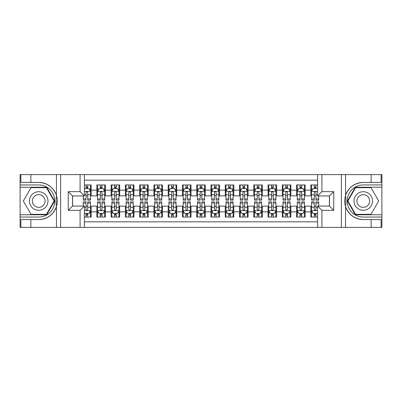 <?xml version="1.0" encoding="UTF-8"?>
<svg xmlns="http://www.w3.org/2000/svg" width="402" height="402" viewBox="0 0 402 402"><rect width="100%" height="100%" fill="white"/><g stroke="black" fill="none" stroke-linecap="round" stroke-linejoin="round"><path stroke-width="0.6" d="M84.37 227.391L317.63 227.391L317.63 206.065L329.469 206.065L329.469 195.935L317.63 195.935L317.63 174.609L84.37 174.609L84.37 195.935L72.531 195.935L72.531 206.065L84.37 206.065L84.37 227.391L30.874 227.391L30.874 219.582L38.718 219.582A18.582 18.582 0 0 0 56.461 206.517C57.551 202.844 57.551 199.166 56.461 195.483A18.582 18.582 0 0 0 38.718 182.418L30.874 182.418L30.874 174.609L20.1 174.609L20.1 214.768L46.667 214.768L54.617 201L46.667 187.231L20.1 187.231M317.63 184.95L310.852 184.95L310.852 190.156L305.148 190.156L305.148 195.864L310.852 195.864L310.852 190.156M305.148 190.156L305.148 184.95L296.586 184.95L296.586 190.156L290.877 190.156L290.877 195.864L296.586 195.864L296.586 190.156M290.877 190.156L290.877 184.95L282.32 184.95L282.32 190.156L276.611 190.156L276.611 195.864L282.32 195.864L282.32 190.156M276.611 190.156L276.611 184.95L268.054 184.95L268.054 190.156L262.345 190.156L262.345 195.864L268.054 195.864L268.054 190.156M262.345 190.156L262.345 184.95L253.788 184.95L253.788 190.156L248.079 190.156L248.079 195.864L253.788 195.864L253.788 190.156M248.079 190.156L248.079 184.95L239.522 184.95L239.522 190.156L233.813 190.156L233.813 195.864L239.522 195.864L239.522 190.156M233.813 190.156L233.813 184.95L225.251 184.95L225.251 190.156L219.547 190.156L219.547 195.864L225.251 195.864L225.251 190.156M219.547 190.156L219.547 184.95L210.985 184.95L210.985 190.156L205.281 190.156L205.281 195.864L210.985 195.864L210.985 190.156M205.281 190.156L205.281 184.95L196.719 184.95L196.719 190.156L191.015 190.156L191.015 195.864L196.719 195.864L196.719 190.156M191.015 190.156L191.015 184.95L182.453 184.95L182.453 190.156L176.749 190.156L176.749 195.864L182.453 195.864L182.453 190.156M176.749 190.156L176.749 184.95L168.187 184.95L168.187 190.156L162.478 190.156L162.478 195.864L168.187 195.864L168.187 190.156M162.478 190.156L162.478 184.95L153.921 184.95L153.921 190.156L148.212 190.156L148.212 195.864L153.921 195.864L153.921 190.156M148.212 190.156L148.212 184.95L139.655 184.95L139.655 190.156L133.946 190.156L133.946 195.864L139.655 195.864L139.655 190.156M133.946 190.156L133.946 184.95L125.389 184.95L125.389 190.156L119.68 190.156L119.68 195.864L125.389 195.864L125.389 190.156M119.68 190.156L119.68 184.95L111.123 184.95L111.123 190.156L105.414 190.156L105.414 195.864L111.123 195.864L111.123 190.156M105.414 190.156L105.414 184.95L96.852 184.95L96.852 195.864L91.148 195.864L91.148 184.95L84.37 184.95M84.37 217.05L91.148 217.05L91.148 206.136L96.852 206.136L96.852 217.05L105.414 217.05L105.414 206.136L111.123 206.136L111.123 211.844L105.414 211.844M111.123 211.844L111.123 217.05L119.68 217.05L119.68 206.136L125.389 206.136L125.389 211.844L119.68 211.844M125.389 211.844L125.389 217.05L133.946 217.05L133.946 206.136L139.655 206.136L139.655 211.844L133.946 211.844M139.655 211.844L139.655 217.05L148.212 217.05L148.212 206.136L153.921 206.136L153.921 211.844L148.212 211.844M153.921 211.844L153.921 217.05L162.478 217.05L162.478 206.136L168.187 206.136L168.187 211.844L162.478 211.844M168.187 211.844L168.187 217.05L176.749 217.05L176.749 206.136L182.453 206.136L182.453 211.844L176.749 211.844M182.453 211.844L182.453 217.05L191.015 217.05L191.015 206.136L196.719 206.136L196.719 211.844L191.015 211.844M196.719 211.844L196.719 217.05L205.281 217.05L205.281 206.136L210.985 206.136L210.985 211.844L205.281 211.844M210.985 211.844L210.985 217.05L219.547 217.05L219.547 206.136L225.251 206.136L225.251 211.844L219.547 211.844M225.251 211.844L225.251 217.05L233.813 217.05L233.813 206.136L239.522 206.136L239.522 211.844L233.813 211.844M239.522 211.844L239.522 217.05L248.079 217.05L248.079 206.136L253.788 206.136L253.788 211.844L248.079 211.844M253.788 211.844L253.788 217.05L262.345 217.05L262.345 206.136L268.054 206.136L268.054 211.844L262.345 211.844M268.054 211.844L268.054 217.05L276.611 217.05L276.611 206.136L282.32 206.136L282.32 211.844L276.611 211.844M282.32 211.844L282.32 217.05L290.877 217.05L290.877 206.136L296.586 206.136L296.586 211.844L290.877 211.844M296.586 211.844L296.586 217.05L305.148 217.05L305.148 206.136L310.852 206.136L310.852 211.844L305.148 211.844M317.63 180.171L84.37 180.171M84.37 221.829L317.63 221.829M310.852 211.844L310.852 217.05L317.63 217.05M72.601 195.935L72.601 206.065M329.399 206.065L329.399 195.935M86.013 188.518L87.721 188.518M90.435 188.518L91.148 188.518M86.013 195.724L87.721 195.724M90.435 195.724L91.148 195.724M86.013 206.276L87.721 206.276M90.435 206.276L91.148 206.276M86.013 213.482L87.721 213.482M90.435 213.482L91.148 213.482M96.852 195.724L97.565 195.724M100.279 195.724L101.992 195.724M104.701 195.724L105.414 195.724M96.852 188.518L97.565 188.518M100.279 188.518L101.992 188.518M104.701 188.518L105.414 188.518M96.852 206.276L97.565 206.276M100.279 206.276L101.992 206.276M104.701 206.276L105.414 206.276M96.852 213.482L97.565 213.482M100.279 213.482L101.992 213.482M104.701 213.482L105.414 213.482M111.123 206.276L111.836 206.276M114.545 206.276L116.258 206.276M118.967 206.276L119.68 206.276M111.123 213.482L111.836 213.482M114.545 213.482L116.258 213.482M118.967 213.482L119.68 213.482M111.123 188.518L111.836 188.518M114.545 188.518L116.258 188.518M118.967 188.518L119.68 188.518M111.123 195.724L111.836 195.724M114.545 195.724L116.258 195.724M118.967 195.724L119.68 195.724M125.389 206.276L126.102 206.276M128.811 206.276L130.524 206.276M133.233 206.276L133.946 206.276M125.389 213.482L126.102 213.482M128.811 213.482L130.524 213.482M133.233 213.482L133.946 213.482M125.389 188.518L126.102 188.518M128.811 188.518L130.524 188.518M133.233 188.518L133.946 188.518M125.389 195.724L126.102 195.724M128.811 195.724L130.524 195.724M133.233 195.724L133.946 195.724M139.655 206.276L140.368 206.276M143.077 206.276L144.79 206.276M147.499 206.276L148.212 206.276M139.655 213.482L140.368 213.482M143.077 213.482L144.79 213.482M147.499 213.482L148.212 213.482M139.655 188.518L140.368 188.518M143.077 188.518L144.79 188.518M147.499 188.518L148.212 188.518M139.655 195.724L140.368 195.724M143.077 195.724L144.79 195.724M147.499 195.724L148.212 195.724M153.921 206.276L154.634 206.276M157.343 206.276L159.056 206.276M161.765 206.276L162.478 206.276M153.921 213.482L154.634 213.482M157.343 213.482L159.056 213.482M161.765 213.482L162.478 213.482M153.921 188.518L154.634 188.518M157.343 188.518L159.056 188.518M161.765 188.518L162.478 188.518M153.921 195.724L154.634 195.724M157.343 195.724L159.056 195.724M161.765 195.724L162.478 195.724M168.187 206.276L168.9 206.276M171.609 206.276L173.322 206.276M176.036 206.276L176.749 206.276M168.187 213.482L168.9 213.482M171.609 213.482L173.322 213.482M176.036 213.482L176.749 213.482M168.187 188.518L168.9 188.518M171.609 188.518L173.322 188.518M176.036 188.518L176.749 188.518M168.187 195.724L168.9 195.724M171.609 195.724L173.322 195.724M176.036 195.724L176.749 195.724M182.453 206.276L183.166 206.276M185.88 206.276L187.588 206.276M190.302 206.276L191.015 206.276M182.453 213.482L183.166 213.482M185.88 213.482L187.588 213.482M190.302 213.482L191.015 213.482M182.453 188.518L183.166 188.518M185.88 188.518L187.588 188.518M190.302 188.518L191.015 188.518M182.453 195.724L183.166 195.724M185.88 195.724L187.588 195.724M190.302 195.724L191.015 195.724M196.719 206.276L197.432 206.276M200.146 206.276L201.854 206.276M204.568 206.276L205.281 206.276M196.719 213.482L197.432 213.482M200.146 213.482L201.854 213.482M204.568 213.482L205.281 213.482M196.719 188.518L197.432 188.518M200.146 188.518L201.854 188.518M204.568 188.518L205.281 188.518M196.719 195.724L197.432 195.724M200.146 195.724L201.854 195.724M204.568 195.724L205.281 195.724M210.985 206.276L211.698 206.276M214.412 206.276L216.12 206.276M218.834 206.276L219.547 206.276M210.985 213.482L211.698 213.482M214.412 213.482L216.12 213.482M218.834 213.482L219.547 213.482M210.985 188.518L211.698 188.518M214.412 188.518L216.12 188.518M218.834 188.518L219.547 188.518M210.985 195.724L211.698 195.724M214.412 195.724L216.12 195.724M218.834 195.724L219.547 195.724M225.251 206.276L225.964 206.276M228.678 206.276L230.391 206.276M233.1 206.276L233.813 206.276M225.251 213.482L225.964 213.482M228.678 213.482L230.391 213.482M233.1 213.482L233.813 213.482M225.251 188.518L225.964 188.518M228.678 188.518L230.391 188.518M233.1 188.518L233.813 188.518M225.251 195.724L225.964 195.724M228.678 195.724L230.391 195.724M233.1 195.724L233.813 195.724M239.522 206.276L240.235 206.276M242.944 206.276L244.657 206.276M247.366 206.276L248.079 206.276M239.522 213.482L240.235 213.482M242.944 213.482L244.657 213.482M247.366 213.482L248.079 213.482M239.522 188.518L240.235 188.518M242.944 188.518L244.657 188.518M247.366 188.518L248.079 188.518M239.522 195.724L240.235 195.724M242.944 195.724L244.657 195.724M247.366 195.724L248.079 195.724M253.788 206.276L254.501 206.276M257.21 206.276L258.923 206.276M261.632 206.276L262.345 206.276M253.788 213.482L254.501 213.482M257.21 213.482L258.923 213.482M261.632 213.482L262.345 213.482M253.788 188.518L254.501 188.518M257.21 188.518L258.923 188.518M261.632 188.518L262.345 188.518M253.788 195.724L254.501 195.724M257.21 195.724L258.923 195.724M261.632 195.724L262.345 195.724M268.054 206.276L268.767 206.276M271.476 206.276L273.189 206.276M275.898 206.276L276.611 206.276M268.054 213.482L268.767 213.482M271.476 213.482L273.189 213.482M275.898 213.482L276.611 213.482M268.054 188.518L268.767 188.518M271.476 188.518L273.189 188.518M275.898 188.518L276.611 188.518M268.054 195.724L268.767 195.724M271.476 195.724L273.189 195.724M275.898 195.724L276.611 195.724M282.32 206.276L283.033 206.276M285.742 206.276L287.455 206.276M290.164 206.276L290.877 206.276M282.32 213.482L283.033 213.482M285.742 213.482L287.455 213.482M290.164 213.482L290.877 213.482M282.32 188.518L283.033 188.518M285.742 188.518L287.455 188.518M290.164 188.518L290.877 188.518M282.32 195.724L283.033 195.724M285.742 195.724L287.455 195.724M290.164 195.724L290.877 195.724M296.586 206.276L297.299 206.276M300.008 206.276L301.721 206.276M304.435 206.276L305.148 206.276M296.586 213.482L297.299 213.482M300.008 213.482L301.721 213.482M304.435 213.482L305.148 213.482M296.586 188.518L297.299 188.518M300.008 188.518L301.721 188.518M304.435 188.518L305.148 188.518M296.586 195.724L297.299 195.724M300.008 195.724L301.721 195.724M304.435 195.724L305.148 195.724M310.852 206.276L311.565 206.276M314.279 206.276L315.987 206.276M310.852 213.482L311.565 213.482M314.279 213.482L315.987 213.482M310.852 188.518L311.565 188.518M314.279 188.518L315.987 188.518M310.852 195.724L311.565 195.724M314.279 195.724L315.987 195.724M87.721 186.804L86.013 186.804M83.299 198.98L83.299 200.146L86.013 200.146L86.013 198.98L83.299 198.98L83.299 195.935M89.4 189.372L90.435 189.372L90.435 200.146L87.721 200.146L87.721 192.513C87.154 191.412 86.581 191.412 86.013 192.513L86.013 198.98M90.435 189.372L90.435 184.95M90.435 191.442L89.008 188.588L84.727 188.588L84.37 189.302M86.013 188.588L86.013 184.95M87.721 184.95L87.721 188.588M86.013 215.196L87.721 215.196M84.37 212.698L84.727 213.412L89.008 213.412L90.435 210.558L90.435 201.854L87.721 201.854L87.721 203.02L90.435 203.02M90.435 210.558L90.435 217.05M83.299 206.065L83.299 201.854L86.013 201.854L86.013 209.487C86.581 210.588 87.154 210.588 87.721 209.487L87.721 203.02M87.721 213.412L87.721 217.05M86.013 217.05L86.013 213.412M43.356 192.97A9.271 9.271 0 0 0 30.688 196.362A9.271 9.271 0 0 0 34.08 209.03A9.271 9.271 0 0 0 46.748 205.638A9.271 9.271 0 0 0 43.356 192.97M41.893 195.503A6.347 6.347 0 0 0 33.22 197.824A6.347 6.347 0 0 0 35.542 206.497A6.347 6.347 0 0 0 44.215 204.176A6.347 6.347 0 0 0 41.893 195.503M46.421 214.341L31.014 214.341L23.316 201L31.014 187.659L46.421 187.659L54.119 201L46.421 214.341M367.92 192.97A9.271 9.271 0 0 0 355.252 196.362A9.271 9.271 0 0 0 358.644 209.03A9.271 9.271 0 0 0 371.312 205.638A9.271 9.271 0 0 0 367.92 192.97M366.458 195.503A6.347 6.347 0 0 0 357.785 197.824A6.347 6.347 0 0 0 360.107 206.497A6.347 6.347 0 0 0 368.78 204.176A6.347 6.347 0 0 0 366.458 195.503M370.986 214.341L355.579 214.341L347.881 201L355.579 187.659L370.986 187.659L378.684 201L370.986 214.341M56.159 205.281L56.798 205.281A18.582 18.582 0 0 0 56.803 196.724L56.159 196.724L56.159 205.392L56.772 205.392M30.874 174.609L56.461 174.609L56.461 195.483C53.365 187.302 47.451 182.945 38.718 182.418M38.718 219.582C47.451 219.055 53.365 214.698 56.461 206.517L56.461 227.391M80.088 227.391L80.088 210.346L68.25 210.346L68.25 191.653L80.088 191.653L80.088 174.609L60.617 174.609L60.617 227.391M30.874 227.391L20.1 227.391L20.1 214.768M20.1 217.05L38.718 217.05A16.05 16.05 0 0 0 54.767 201A16.05 16.05 0 0 0 38.718 184.95L20.1 184.95M56.461 174.609L60.617 174.609M80.088 174.609L84.37 174.609M30.874 219.582L20.884 219.582L20.884 227.391M30.874 182.418L20.884 182.418L20.884 174.609M80.088 210.346L84.37 206.065M68.25 210.346L72.531 206.065M68.25 191.653L72.531 195.935M80.088 191.653L84.37 195.935M56.159 196.724L56.777 196.613M57.23 202.593L57.29 200.347M57.104 198.317L57.009 197.714M345.841 196.719L345.202 196.719A18.582 18.582 0 0 0 345.197 205.276L345.841 205.276L345.841 196.608L345.228 196.608A18.582 18.582 0 0 1 363.282 182.418C354.549 182.945 348.634 187.302 345.539 195.483C344.449 199.156 344.449 202.834 345.539 206.517C348.634 214.698 354.549 219.055 363.282 219.582L371.126 219.582L371.126 227.391L381.9 227.391L381.9 187.231L355.333 187.231L347.383 201L355.333 214.768L381.9 214.768M345.841 205.276L345.223 205.387A18.582 18.582 0 0 0 363.282 219.582M317.63 174.609L371.126 174.609L371.126 182.418L363.282 182.418M321.912 174.609L321.912 191.653L333.75 191.653L333.75 210.346L321.912 210.346L321.912 227.391L341.383 227.391L341.383 174.609M345.539 206.517L345.539 227.391L371.126 227.391M371.126 174.609L381.9 174.609L381.9 187.231M381.9 184.95L363.282 184.95A16.05 16.05 0 0 0 347.233 201A16.05 16.05 0 0 0 363.282 217.05L381.9 217.05M345.539 227.391L341.383 227.391M321.912 227.391L317.63 227.391M371.126 182.418L381.116 182.418L381.116 174.609M371.126 219.582L381.116 219.582L381.116 227.391M321.912 191.653L317.63 195.935M333.75 191.653L329.469 195.935M333.75 210.346L329.469 206.065M321.912 210.346L317.63 206.065M344.77 199.407L344.71 201.653M344.896 203.683L344.991 204.286M101.992 186.804L100.279 186.804M104.701 198.98L101.992 198.98L101.992 200.146L104.701 200.146L104.701 191.442L103.274 188.588L98.992 188.588L97.565 191.442L97.565 200.146L100.279 200.146L100.279 198.98L97.565 198.98M97.565 191.442L97.565 184.95M104.701 191.442L104.701 184.95M100.279 188.588L100.279 184.95M101.992 184.95L101.992 188.588M101.992 198.98L101.992 192.513C101.42 191.412 100.852 191.412 100.279 192.513L100.279 198.98M116.258 186.804L114.545 186.804M118.967 198.98L116.258 198.98L116.258 200.146L118.967 200.146L118.967 191.442L117.54 188.588L113.258 188.588L111.836 191.442L111.836 200.146L114.545 200.146L114.545 198.98L111.836 198.98M111.836 191.442L111.836 184.95M118.967 191.442L118.967 184.95M114.545 188.588L114.545 184.95M116.258 184.95L116.258 188.588M116.258 198.98L116.258 192.513C115.686 191.412 115.118 191.412 114.545 192.513L114.545 198.98M130.524 186.804L128.811 186.804M133.233 198.98L130.524 198.98L130.524 200.146L133.233 200.146L133.233 191.442L131.806 188.588L127.529 188.588L126.102 191.442L126.102 200.146L128.811 200.146L128.811 198.98L126.102 198.98M126.102 191.442L126.102 184.95M133.233 191.442L133.233 184.95M128.811 188.588L128.811 184.95M130.524 184.95L130.524 188.588M130.524 198.98L130.524 192.513C129.952 191.412 129.384 191.412 128.811 192.513L128.811 198.98M144.79 186.804L143.077 186.804M147.499 198.98L144.79 198.98L144.79 200.146L147.499 200.146L147.499 191.442L146.072 188.588L141.795 188.588L140.368 191.442L140.368 200.146L143.077 200.146L143.077 198.98L140.368 198.98M140.368 191.442L140.368 184.95M147.499 191.442L147.499 184.95M143.077 188.588L143.077 184.95M144.79 184.95L144.79 188.588M144.79 198.98L144.79 192.513C144.217 191.412 143.65 191.412 143.077 192.513L143.077 198.98M100.279 215.196L101.992 215.196M97.565 203.02L100.279 203.02L100.279 201.854L97.565 201.854L97.565 210.558L98.992 213.412L103.274 213.412L104.701 210.558L104.701 201.854L101.992 201.854L101.992 203.02L104.701 203.02M104.701 210.558L104.701 217.05M97.565 210.558L97.565 217.05M101.992 213.412L101.992 217.05M100.279 217.05L100.279 213.412M100.279 203.02L100.279 209.487C100.847 210.588 101.42 210.588 101.992 209.487L101.992 203.02M114.545 215.196L116.258 215.196M111.836 203.02L114.545 203.02L114.545 201.854L111.836 201.854L111.836 210.558L113.258 213.412L117.54 213.412L118.967 210.558L118.967 201.854L116.258 201.854L116.258 203.02L118.967 203.02M118.967 210.558L118.967 217.05M111.836 210.558L111.836 217.05M116.258 213.412L116.258 217.05M114.545 217.05L114.545 213.412M114.545 203.02L114.545 209.487C115.113 210.588 115.686 210.588 116.258 209.487L116.258 203.02M128.811 215.196L130.524 215.196M126.102 203.02L128.811 203.02L128.811 201.854L126.102 201.854L126.102 210.558L127.529 213.412L131.806 213.412L133.233 210.558L133.233 201.854L130.524 201.854L130.524 203.02L133.233 203.02M133.233 210.558L133.233 217.05M126.102 210.558L126.102 217.05M130.524 213.412L130.524 217.05M128.811 217.05L128.811 213.412M128.811 203.02L128.811 209.487C129.379 210.588 129.952 210.588 130.524 209.487L130.524 203.02M143.077 215.196L144.79 215.196M140.368 203.02L143.077 203.02L143.077 201.854L140.368 201.854L140.368 210.558L141.795 213.412L146.072 213.412L147.499 210.558L147.499 201.854L144.79 201.854L144.79 203.02L147.499 203.02M147.499 210.558L147.499 217.05M140.368 210.558L140.368 217.05M144.79 213.412L144.79 217.05M143.077 217.05L143.077 213.412M143.077 203.02L143.077 209.487C143.65 210.588 144.217 210.588 144.79 209.487L144.79 203.02M159.056 186.804L157.343 186.804M161.765 198.98L159.056 198.98L159.056 200.146L161.765 200.146L161.765 191.442L160.343 188.588L156.061 188.588L154.634 191.442L154.634 200.146L157.343 200.146L157.343 198.98L154.634 198.98M154.634 191.442L154.634 184.95M161.765 191.442L161.765 184.95M157.343 188.588L157.343 184.95M159.056 184.95L159.056 188.588M159.056 198.98L159.056 192.513C158.488 191.412 157.916 191.412 157.343 192.513L157.343 198.98M157.343 215.196L159.056 215.196M154.634 203.02L157.343 203.02L157.343 201.854L154.634 201.854L154.634 210.558L156.061 213.412L160.343 213.412L161.765 210.558L161.765 201.854L159.056 201.854L159.056 203.02L161.765 203.02M161.765 210.558L161.765 217.05M154.634 210.558L154.634 217.05M159.056 213.412L159.056 217.05M157.343 217.05L157.343 213.412M157.343 203.02L157.343 209.487C157.916 210.588 158.483 210.588 159.056 209.487L159.056 203.02M173.322 186.804L171.609 186.804M176.036 198.98L173.322 198.98L173.322 200.146L176.036 200.146L176.036 191.442L174.609 188.588L170.327 188.588L168.9 191.442L168.9 200.146L171.609 200.146L171.609 198.98L168.9 198.98M168.9 191.442L168.9 184.95M176.036 191.442L176.036 184.95M171.609 188.588L171.609 184.95M173.322 184.95L173.322 188.588M173.322 198.98L173.322 192.513C172.754 191.412 172.182 191.412 171.609 192.513L171.609 198.98M171.609 215.196L173.322 215.196M168.9 203.02L171.609 203.02L171.609 201.854L168.9 201.854L168.9 210.558L170.327 213.412L174.609 213.412L176.036 210.558L176.036 201.854L173.322 201.854L173.322 203.02L176.036 203.02M176.036 210.558L176.036 217.05M168.9 210.558L168.9 217.05M173.322 213.412L173.322 217.05M171.609 217.05L171.609 213.412M171.609 203.02L171.609 209.487C172.182 210.588 172.749 210.588 173.322 209.487L173.322 203.02M187.588 186.804L185.88 186.804M190.302 198.98L187.588 198.98L187.588 200.146L190.302 200.146L190.302 191.442L188.875 188.588L184.593 188.588L183.166 191.442L183.166 200.146L185.88 200.146L185.88 198.98L183.166 198.98M183.166 191.442L183.166 184.95M190.302 191.442L190.302 184.95M185.88 188.588L185.88 184.95M187.588 184.95L187.588 188.588M187.588 198.98L187.588 192.513C187.02 191.412 186.448 191.412 185.88 192.513L185.88 198.98M185.88 215.196L187.588 215.196M183.166 203.02L185.88 203.02L185.88 201.854L183.166 201.854L183.166 210.558L184.593 213.412L188.875 213.412L190.302 210.558L190.302 201.854L187.588 201.854L187.588 203.02L190.302 203.02M190.302 210.558L190.302 217.05M183.166 210.558L183.166 217.05M187.588 213.412L187.588 217.05M185.88 217.05L185.88 213.412M185.88 203.02L185.88 209.487C186.448 210.588 187.02 210.588 187.588 209.487L187.588 203.02M201.854 186.804L200.146 186.804M204.568 198.98L201.854 198.98L201.854 200.146L204.568 200.146L204.568 191.442L203.141 188.588L198.859 188.588L197.432 191.442L197.432 200.146L200.146 200.146L200.146 198.98L197.432 198.98M197.432 191.442L197.432 184.95M204.568 191.442L204.568 184.95M200.146 188.588L200.146 184.95M201.854 184.95L201.854 188.588M201.854 198.98L201.854 192.513C201.286 191.412 200.714 191.412 200.146 192.513L200.146 198.98M200.146 215.196L201.854 215.196M197.432 203.02L200.146 203.02L200.146 201.854L197.432 201.854L197.432 210.558L198.859 213.412L203.141 213.412L204.568 210.558L204.568 201.854L201.854 201.854L201.854 203.02L204.568 203.02M204.568 210.558L204.568 217.05M197.432 210.558L197.432 217.05M201.854 213.412L201.854 217.05M200.146 217.05L200.146 213.412M200.146 203.02L200.146 209.487C200.714 210.588 201.286 210.588 201.854 209.487L201.854 203.02M216.12 186.804L214.412 186.804M218.834 198.98L216.12 198.98L216.12 200.146L218.834 200.146L218.834 191.442L217.407 188.588L213.125 188.588L211.698 191.442L211.698 200.146L214.412 200.146L214.412 198.98L211.698 198.98M211.698 191.442L211.698 184.95M218.834 191.442L218.834 184.95M214.412 188.588L214.412 184.95M216.12 184.95L216.12 188.588M216.12 198.98L216.12 192.513C215.552 191.412 214.98 191.412 214.412 192.513L214.412 198.98M214.412 215.196L216.12 215.196M211.698 203.02L214.412 203.02L214.412 201.854L211.698 201.854L211.698 210.558L213.125 213.412L217.407 213.412L218.834 210.558L218.834 201.854L216.12 201.854L216.12 203.02L218.834 203.02M218.834 210.558L218.834 217.05M211.698 210.558L211.698 217.05M216.12 213.412L216.12 217.05M214.412 217.05L214.412 213.412M214.412 203.02L214.412 209.487C214.98 210.588 215.552 210.588 216.12 209.487L216.12 203.02M230.391 186.804L228.678 186.804M233.1 198.98L230.391 198.98L230.391 200.146L233.1 200.146L233.1 191.442L231.673 188.588L227.391 188.588L225.964 191.442L225.964 200.146L228.678 200.146L228.678 198.98L225.964 198.98M225.964 191.442L225.964 184.95M233.1 191.442L233.1 184.95M228.678 188.588L228.678 184.95M230.391 184.95L230.391 188.588M230.391 198.98L230.391 192.513C229.818 191.412 229.251 191.412 228.678 192.513L228.678 198.98M228.678 215.196L230.391 215.196M225.964 203.02L228.678 203.02L228.678 201.854L225.964 201.854L225.964 210.558L227.391 213.412L231.673 213.412L233.1 210.558L233.1 201.854L230.391 201.854L230.391 203.02L233.1 203.02M233.1 210.558L233.1 217.05M225.964 210.558L225.964 217.05M230.391 213.412L230.391 217.05M228.678 217.05L228.678 213.412M228.678 203.02L228.678 209.487C229.246 210.588 229.818 210.588 230.391 209.487L230.391 203.02M244.657 186.804L242.944 186.804M247.366 198.98L244.657 198.98L244.657 200.146L247.366 200.146L247.366 191.442L245.939 188.588L241.657 188.588L240.235 191.442L240.235 200.146L242.944 200.146L242.944 198.98L240.235 198.98M240.235 191.442L240.235 184.95M247.366 191.442L247.366 184.95M242.944 188.588L242.944 184.95M244.657 184.95L244.657 188.588M244.657 198.98L244.657 192.513C244.084 191.412 243.517 191.412 242.944 192.513L242.944 198.98M242.944 215.196L244.657 215.196M240.235 203.02L242.944 203.02L242.944 201.854L240.235 201.854L240.235 210.558L241.657 213.412L245.939 213.412L247.366 210.558L247.366 201.854L244.657 201.854L244.657 203.02L247.366 203.02M247.366 210.558L247.366 217.05M240.235 210.558L240.235 217.05M244.657 213.412L244.657 217.05M242.944 217.05L242.944 213.412M242.944 203.02L242.944 209.487C243.511 210.588 244.084 210.588 244.657 209.487L244.657 203.02M258.923 186.804L257.21 186.804M261.632 198.98L258.923 198.98L258.923 200.146L261.632 200.146L261.632 191.442L260.205 188.588L255.928 188.588L254.501 191.442L254.501 200.146L257.21 200.146L257.21 198.98L254.501 198.98M254.501 191.442L254.501 184.95M261.632 191.442L261.632 184.95M257.21 188.588L257.21 184.95M258.923 184.95L258.923 188.588M258.923 198.98L258.923 192.513C258.35 191.412 257.782 191.412 257.21 192.513L257.21 198.98M257.21 215.196L258.923 215.196M254.501 203.02L257.21 203.02L257.21 201.854L254.501 201.854L254.501 210.558L255.928 213.412L260.205 213.412L261.632 210.558L261.632 201.854L258.923 201.854L258.923 203.02L261.632 203.02M261.632 210.558L261.632 217.05M254.501 210.558L254.501 217.05M258.923 213.412L258.923 217.05M257.21 217.05L257.21 213.412M257.21 203.02L257.21 209.487C257.782 210.588 258.35 210.588 258.923 209.487L258.923 203.02M273.189 186.804L271.476 186.804M275.898 198.98L273.189 198.98L273.189 200.146L275.898 200.146L275.898 191.442L274.471 188.588L270.194 188.588L268.767 191.442L268.767 200.146L271.476 200.146L271.476 198.98L268.767 198.98M268.767 191.442L268.767 184.95M275.898 191.442L275.898 184.95M271.476 188.588L271.476 184.95M273.189 184.95L273.189 188.588M273.189 198.98L273.189 192.513C272.621 191.412 272.048 191.412 271.476 192.513L271.476 198.98M271.476 215.196L273.189 215.196M268.767 203.02L271.476 203.02L271.476 201.854L268.767 201.854L268.767 210.558L270.194 213.412L274.471 213.412L275.898 210.558L275.898 201.854L273.189 201.854L273.189 203.02L275.898 203.02M275.898 210.558L275.898 217.05M268.767 210.558L268.767 217.05M273.189 213.412L273.189 217.05M271.476 217.05L271.476 213.412M271.476 203.02L271.476 209.487C272.048 210.588 272.616 210.588 273.189 209.487L273.189 203.02M287.455 186.804L285.742 186.804M290.164 198.98L287.455 198.98L287.455 200.146L290.164 200.146L290.164 191.442L288.742 188.588L284.46 188.588L283.033 191.442L283.033 200.146L285.742 200.146L285.742 198.98L283.033 198.98M283.033 191.442L283.033 184.95M290.164 191.442L290.164 184.95M285.742 188.588L285.742 184.95M287.455 184.95L287.455 188.588M287.455 198.98L287.455 192.513C286.887 191.412 286.314 191.412 285.742 192.513L285.742 198.98M285.742 215.196L287.455 215.196M283.033 203.02L285.742 203.02L285.742 201.854L283.033 201.854L283.033 210.558L284.46 213.412L288.742 213.412L290.164 210.558L290.164 201.854L287.455 201.854L287.455 203.02L290.164 203.02M290.164 210.558L290.164 217.05M283.033 210.558L283.033 217.05M287.455 213.412L287.455 217.05M285.742 217.05L285.742 213.412M285.742 203.02L285.742 209.487C286.314 210.588 286.882 210.588 287.455 209.487L287.455 203.02M301.721 186.804L300.008 186.804M304.435 198.98L301.721 198.98L301.721 200.146L304.435 200.146L304.435 191.442L303.007 188.588L298.726 188.588L297.299 191.442L297.299 200.146L300.008 200.146L300.008 198.98L297.299 198.98M297.299 191.442L297.299 184.95M304.435 191.442L304.435 184.95M300.008 188.588L300.008 184.95M301.721 184.95L301.721 188.588M301.721 198.98L301.721 192.513C301.153 191.412 300.58 191.412 300.008 192.513L300.008 198.98M300.008 215.196L301.721 215.196M297.299 203.02L300.008 203.02L300.008 201.854L297.299 201.854L297.299 210.558L298.726 213.412L303.007 213.412L304.435 210.558L304.435 201.854L301.721 201.854L301.721 203.02L304.435 203.02M304.435 210.558L304.435 217.05M297.299 210.558L297.299 217.05M301.721 213.412L301.721 217.05M300.008 217.05L300.008 213.412M300.008 203.02L300.008 209.487C300.58 210.588 301.148 210.588 301.721 209.487L301.721 203.02M315.987 186.804L314.279 186.804M317.63 189.302L317.273 188.588L312.992 188.588L311.565 191.442L311.565 200.146L314.279 200.146L314.279 198.98L311.565 198.98M311.565 191.442L311.565 184.95M318.701 195.935L318.701 200.146L315.987 200.146L315.987 192.513C315.419 191.412 314.846 191.412 314.279 192.513L314.279 198.98M314.279 188.588L314.279 184.95M315.987 184.95L315.987 188.588M314.279 215.196L315.987 215.196M318.701 203.02L318.701 201.854L315.987 201.854L315.987 203.02L318.701 203.02L318.701 206.065M312.6 212.628L311.565 212.628L311.565 201.854L314.279 201.854L314.279 209.487C314.846 210.588 315.419 210.588 315.987 209.487L315.987 203.02M311.565 212.628L311.565 217.05M311.565 210.558L312.992 213.412L317.273 213.412L317.63 212.698M315.987 213.412L315.987 217.05M314.279 217.05L314.279 213.412M96.852 211.844L91.148 211.844M96.852 190.156L91.148 190.156M90.4 191.372L84.37 191.372M90.435 198.98L87.721 198.98M86.013 194.749L84.37 194.749M90.435 194.749L87.721 194.749M87.721 187.714L86.013 187.714M84.37 210.628L90.4 210.628M90.435 212.628L89.4 212.628M83.299 203.02L86.013 203.02M87.721 207.251L90.435 207.251M84.37 207.251L86.013 207.251M86.013 214.286L87.721 214.286M345.539 174.609L345.539 195.483M104.666 191.372L97.606 191.372M97.565 189.372L98.601 189.372M103.666 189.372L104.701 189.372M100.279 194.749L97.565 194.749M104.701 194.749L101.992 194.749M101.992 187.714L100.279 187.714M118.932 191.372L111.872 191.372M111.836 189.372L112.867 189.372M117.932 189.372L118.967 189.372M114.545 194.749L111.836 194.749M118.967 194.749L116.258 194.749M116.258 187.714L114.545 187.714M133.198 191.372L126.138 191.372M126.102 189.372L127.132 189.372M132.198 189.372L133.233 189.372M128.811 194.749L126.102 194.749M133.233 194.749L130.524 194.749M130.524 187.714L128.811 187.714M147.464 191.372L140.404 191.372M140.368 189.372L141.403 189.372M146.469 189.372L147.499 189.372M143.077 194.749L140.368 194.749M147.499 194.749L144.79 194.749M144.79 187.714L143.077 187.714M97.606 210.628L104.666 210.628M104.701 212.628L103.666 212.628M98.601 212.628L97.565 212.628M101.992 207.251L104.701 207.251M97.565 207.251L100.279 207.251M100.279 214.286L101.992 214.286M111.872 210.628L118.932 210.628M118.967 212.628L117.932 212.628M112.867 212.628L111.836 212.628M116.258 207.251L118.967 207.251M111.836 207.251L114.545 207.251M114.545 214.286L116.258 214.286M126.138 210.628L133.198 210.628M133.233 212.628L132.198 212.628M127.132 212.628L126.102 212.628M130.524 207.251L133.233 207.251M126.102 207.251L128.811 207.251M128.811 214.286L130.524 214.286M140.404 210.628L147.464 210.628M147.499 212.628L146.469 212.628M141.403 212.628L140.368 212.628M144.79 207.251L147.499 207.251M140.368 207.251L143.077 207.251M143.077 214.286L144.79 214.286M161.73 191.372L154.669 191.372M154.634 189.372L155.669 189.372M160.735 189.372L161.765 189.372M157.343 194.749L154.634 194.749M161.765 194.749L159.056 194.749M159.056 187.714L157.343 187.714M154.669 210.628L161.73 210.628M161.765 212.628L160.735 212.628M155.669 212.628L154.634 212.628M159.056 207.251L161.765 207.251M154.634 207.251L157.343 207.251M157.343 214.286L159.056 214.286M175.996 191.372L168.935 191.372M168.9 189.372L169.935 189.372M175.001 189.372L176.036 189.372M171.609 194.749L168.9 194.749M176.036 194.749L173.322 194.749M173.322 187.714L171.609 187.714M168.935 210.628L175.996 210.628M176.036 212.628L175.001 212.628M169.935 212.628L168.9 212.628M173.322 207.251L176.036 207.251M168.9 207.251L171.609 207.251M171.609 214.286L173.322 214.286M190.267 191.372L183.201 191.372M183.166 189.372L184.201 189.372M189.267 189.372L190.302 189.372M185.88 194.749L183.166 194.749M190.302 194.749L187.588 194.749M187.588 187.714L185.88 187.714M183.201 210.628L190.267 210.628M190.302 212.628L189.267 212.628M184.201 212.628L183.166 212.628M187.588 207.251L190.302 207.251M183.166 207.251L185.88 207.251M185.88 214.286L187.588 214.286M204.533 191.372L197.467 191.372M197.432 189.372L198.467 189.372M203.533 189.372L204.568 189.372M200.146 194.749L197.432 194.749M204.568 194.749L201.854 194.749M201.854 187.714L200.146 187.714M197.467 210.628L204.533 210.628M204.568 212.628L203.533 212.628M198.467 212.628L197.432 212.628M201.854 207.251L204.568 207.251M197.432 207.251L200.146 207.251M200.146 214.286L201.854 214.286M218.799 191.372L211.733 191.372M211.698 189.372L212.733 189.372M217.799 189.372L218.834 189.372M214.412 194.749L211.698 194.749M218.834 194.749L216.12 194.749M216.12 187.714L214.412 187.714M211.733 210.628L218.799 210.628M218.834 212.628L217.799 212.628M212.733 212.628L211.698 212.628M216.12 207.251L218.834 207.251M211.698 207.251L214.412 207.251M214.412 214.286L216.12 214.286M233.065 191.372L226.004 191.372M225.964 189.372L226.999 189.372M232.065 189.372L233.1 189.372M228.678 194.749L225.964 194.749M233.1 194.749L230.391 194.749M230.391 187.714L228.678 187.714M226.004 210.628L233.065 210.628M233.1 212.628L232.065 212.628M226.999 212.628L225.964 212.628M230.391 207.251L233.1 207.251M225.964 207.251L228.678 207.251M228.678 214.286L230.391 214.286M247.33 191.372L240.27 191.372M240.235 189.372L241.265 189.372M246.331 189.372L247.366 189.372M242.944 194.749L240.235 194.749M247.366 194.749L244.657 194.749M244.657 187.714L242.944 187.714M240.27 210.628L247.33 210.628M247.366 212.628L246.331 212.628M241.265 212.628L240.235 212.628M244.657 207.251L247.366 207.251M240.235 207.251L242.944 207.251M242.944 214.286L244.657 214.286M261.596 191.372L254.536 191.372M254.501 189.372L255.531 189.372M260.596 189.372L261.632 189.372M257.21 194.749L254.501 194.749M261.632 194.749L258.923 194.749M258.923 187.714L257.21 187.714M254.536 210.628L261.596 210.628M261.632 212.628L260.596 212.628M255.531 212.628L254.501 212.628M258.923 207.251L261.632 207.251M254.501 207.251L257.21 207.251M257.21 214.286L258.923 214.286M275.862 191.372L268.802 191.372M268.767 189.372L269.802 189.372M274.867 189.372L275.898 189.372M271.476 194.749L268.767 194.749M275.898 194.749L273.189 194.749M273.189 187.714L271.476 187.714M268.802 210.628L275.862 210.628M275.898 212.628L274.867 212.628M269.802 212.628L268.767 212.628M273.189 207.251L275.898 207.251M268.767 207.251L271.476 207.251M271.476 214.286L273.189 214.286M290.128 191.372L283.068 191.372M283.033 189.372L284.068 189.372M289.133 189.372L290.164 189.372M285.742 194.749L283.033 194.749M290.164 194.749L287.455 194.749M287.455 187.714L285.742 187.714M283.068 210.628L290.128 210.628M290.164 212.628L289.133 212.628M284.068 212.628L283.033 212.628M287.455 207.251L290.164 207.251M283.033 207.251L285.742 207.251M285.742 214.286L287.455 214.286M304.394 191.372L297.334 191.372M297.299 189.372L298.334 189.372M303.399 189.372L304.435 189.372M300.008 194.749L297.299 194.749M304.435 194.749L301.721 194.749M301.721 187.714L300.008 187.714M297.334 210.628L304.394 210.628M304.435 212.628L303.399 212.628M298.334 212.628L297.299 212.628M301.721 207.251L304.435 207.251M297.299 207.251L300.008 207.251M300.008 214.286L301.721 214.286M317.63 191.372L311.6 191.372M311.565 189.372L312.6 189.372M318.701 198.98L315.987 198.98M314.279 194.749L311.565 194.749M317.63 194.749L315.987 194.749M315.987 187.714L314.279 187.714M311.6 210.628L317.63 210.628M311.565 203.02L314.279 203.02M315.987 207.251L317.63 207.251M311.565 207.251L314.279 207.251M314.279 214.286L315.987 214.286"/></g></svg>
